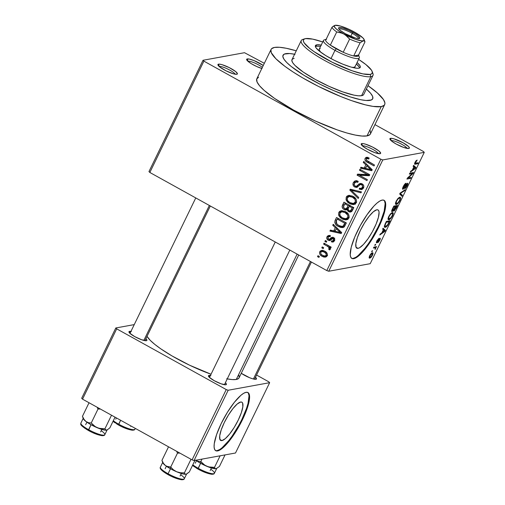 <?xml version="1.0" encoding="UTF-8"?>
<svg xmlns="http://www.w3.org/2000/svg" width="505" height="505" viewBox="0 0 505 505"><rect width="100%" height="100%" fill="white"/><g stroke="black" fill="none" stroke-linecap="round" stroke-linejoin="round"><path stroke-width="0.76" d="M378.39 153.621A9.14 1.824 25.9 0 0 371.156 148.539A9.14 1.824 25.9 0 0 362.476 145.819L361.782 143.578A10.801 2.153 -154.1 0 1 374.091 147.858A10.801 2.153 -154.1 0 1 380.233 153.653A10.801 2.153 -154.1 0 1 380.044 153.697L380.669 153.072L378.857 150.926L372.52 147.031L365.241 144.083L362.634 143.553L361.283 143.799L361.403 144.784L362.969 146.349L367.457 149.272L374.925 152.661L380.044 153.697A10.801 2.153 -154.1 0 1 369.679 150.433A10.801 2.153 -154.1 0 1 361.208 144.411A10.801 2.153 -154.1 0 1 361.782 143.578L362.476 145.819A9.14 1.824 -154.1 0 1 371.156 148.539A9.14 1.824 -154.1 0 1 378.39 153.621M235.141 74.21A9.14 1.824 25.9 0 0 227.9 69.128A9.14 1.824 25.9 0 0 219.227 66.407L218.532 64.167A10.801 2.153 -154.1 0 1 230.835 68.44A10.801 2.153 -154.1 0 1 236.984 74.241A10.801 2.153 -154.1 0 1 236.788 74.285L237.419 73.661L235.608 71.514L229.27 67.62L221.992 64.672L219.378 64.141L218.034 64.388L218.147 65.372L219.713 66.938L226.051 70.833L233.329 73.787L236.788 74.285A10.801 2.153 -154.1 0 1 226.423 71.022A10.801 2.153 -154.1 0 1 217.958 65A10.801 2.153 -154.1 0 1 218.532 64.167L219.227 66.407A9.14 1.824 -154.1 0 1 227.9 69.128A9.14 1.824 -154.1 0 1 235.141 74.21M261.824 68.484A10.801 2.153 -154.1 0 1 246.674 59.767A10.801 2.153 -154.1 0 1 247.248 58.927L247.942 61.174A9.14 1.824 25.9 0 0 247.835 61.2A9.14 1.824 -154.1 0 1 247.942 61.174L247.942 61.174A9.14 1.824 -154.1 0 1 254.583 62.955A9.14 1.824 -154.1 0 1 262.36 67.367A9.14 1.824 25.9 0 0 254.583 62.955A9.14 1.824 25.9 0 0 247.942 61.174L247.248 58.927A10.801 2.153 -154.1 0 1 263.275 65.492L254.179 60.657L249.268 59.072L246.749 59.148L247.475 60.859L251.206 63.624L256.679 66.508L262.044 68.547M407.106 148.388A9.14 1.824 25.9 0 0 399.872 143.306A9.14 1.824 25.9 0 0 391.192 140.586L390.498 138.338A10.801 2.153 -154.1 0 1 402.807 142.618A10.801 2.153 -154.1 0 1 408.949 148.413A10.801 2.153 -154.1 0 1 408.76 148.464L409.385 147.839L408.526 146.532L403.085 142.77L393.957 138.843L391.35 138.313L389.999 138.559L390.119 139.544L391.684 141.116L396.173 144.032L403.64 147.428L408.76 148.464A10.801 2.153 -154.1 0 1 398.394 145.194A10.801 2.153 -154.1 0 1 389.923 139.178A10.801 2.153 -154.1 0 1 390.498 138.338L391.192 140.586A9.14 1.824 -154.1 0 1 399.872 143.306A9.14 1.824 -154.1 0 1 407.106 148.388M221.916 440.587L219.89 439.464L221.916 440.587L220.729 440.467L219.953 439.609L219.707 435.847L221.228 429.869L224.277 422.59L228.393 415.116L232.944 408.583L237.243 403.994L240.639 402.037A21.866 5.624 -61 0 1 241.876 402.188A21.866 5.624 -61 0 1 237.268 422.041A21.866 5.624 -61 0 1 221.916 440.587A21.866 5.624 -61 0 1 220.672 440.436A21.866 5.624 -61 0 1 225.287 420.583A21.866 5.624 -61 0 1 240.639 402.037L241.819 402.157L242.602 403.015L242.842 406.777L241.321 412.755L238.272 420.04L234.162 427.514L229.605 434.041L225.306 438.637L221.916 440.587M215.458 450.517A33.235 8.547 119 0 0 217.049 450.611L217.611 450.921A33.235 8.547 -61 0 1 215.723 450.694A33.235 8.547 -61 0 1 222.737 420.52A33.235 8.547 -61 0 1 246.061 392.328L243.713 393.269L240.91 395.301L234.377 402.283L227.458 412.206L221.203 423.562L216.569 434.628L214.259 443.712L214.101 447.058L214.625 449.431L215.812 450.738L217.611 450.921L219.959 449.98L222.768 447.948L229.302 440.966L236.22 431.043L242.476 419.687L247.109 408.621L249.419 399.537L249.577 396.191L249.047 393.818L247.867 392.511L246.061 392.328A33.235 8.547 -61 0 1 247.949 392.555A33.235 8.547 -61 0 1 240.942 422.735A33.235 8.547 -61 0 1 217.611 450.921L217.049 450.611A33.235 8.547 119 0 0 240.09 422.969A33.235 8.547 119 0 0 247.658 392.423M376.762 209.79A21.866 5.624 -61 0 1 378.005 209.941A21.866 5.624 -61 0 1 373.397 229.8A21.866 5.624 -61 0 1 358.045 248.346L356.019 247.223L358.045 248.346L356.858 248.226L356.076 247.368L355.836 243.599L357.357 237.628L360.406 230.343L364.522 222.869L369.073 216.342L373.372 211.746L376.762 209.79L377.948 209.916L378.731 210.774L379.072 212.334L378.422 217.302L376.092 224.056L372.444 231.58L368.025 238.72L363.512 244.388L359.592 247.728L358.045 248.346A21.866 5.624 -61 0 1 356.801 248.195A21.866 5.624 -61 0 1 361.416 228.342A21.866 5.624 -61 0 1 376.762 209.79M351.581 258.27A33.235 8.547 119 0 0 353.178 258.364L353.74 258.674A33.235 8.547 -61 0 1 351.852 258.446A33.235 8.547 -61 0 1 358.859 228.273A33.235 8.547 -61 0 1 382.19 200.087L379.842 201.028L377.039 203.054L373.883 206.097L367.028 214.72L360.311 225.565L354.756 236.996L351.221 247.267L350.23 254.817L350.754 257.19L351.941 258.491L353.74 258.674L356.088 257.733L362.047 252.664L368.909 244.041L375.619 233.196L381.174 221.764L384.715 211.494L385.7 203.944L385.176 201.571L383.996 200.27L382.19 200.087A33.235 8.547 -61 0 1 384.078 200.315A33.235 8.547 -61 0 1 377.071 230.488A33.235 8.547 -61 0 1 353.74 258.674L353.178 258.364A33.235 8.547 119 0 0 376.219 230.728A33.235 8.547 119 0 0 383.787 200.182M210.863 375.569L209.001 375.436L209.569 377.273L209.001 375.436A9.967 1.988 -154.1 0 1 210.434 375.486M225.382 382.746A9.967 1.988 -154.1 0 1 226.032 384.734A9.967 1.988 -154.1 0 1 225.855 384.778L226.436 384.198L225.382 382.746M255.48 377.26A9.967 1.988 -154.1 0 1 256.13 379.242A9.967 1.988 -154.1 0 1 255.953 379.287L256.534 378.712L255.48 377.26M131.369 331.501L129.507 331.368L130.075 333.205L129.507 331.368A9.967 1.988 -154.1 0 1 130.94 331.425M145.888 338.678A9.967 1.988 -154.1 0 1 146.538 340.667A9.967 1.988 -154.1 0 1 146.362 340.711L146.942 340.13L145.888 338.678M271.071 49.439L256.843 78.736A63.144 12.581 25.9 0 0 300.677 113.884A63.144 12.581 25.9 0 0 367.015 135.902L381.237 106.605A63.144 12.581 -154.1 0 1 314.905 84.587A63.144 12.581 -154.1 0 1 271.071 49.439A63.144 12.581 -154.1 0 1 274.499 47.432A63.144 12.581 -154.1 0 1 296.258 50.822L286.297 48.278L279.467 47.281L274.499 47.432L271.583 48.72L270.933 49.78L271.28 52.665L275.844 58.706L284.889 66.325L293.039 71.956L302.527 77.789L318.459 86.405L340.717 96.518L351.316 100.546L365.412 104.844L373.075 106.397L381.237 106.605L367.015 135.902L369.931 134.614L370.582 133.554L370.241 130.669M227.25 378.895A51.51 10.264 25.9 0 0 236.271 379.463L297.129 254.122L236.271 379.463L238.65 378.415L239.181 377.551L238.897 375.196M147.018 336.355A51.51 10.264 25.9 0 0 211.046 374.23L189.596 365.21L172.06 355.956L160.836 348.867L154.833 344.416L150.288 340.389L147.018 336.355M285.735 53.663A49.85 9.936 -154.1 0 1 294.598 54.237A49.85 9.936 -154.1 0 0 285.735 53.663L289.662 53.543L295.046 54.325L289.662 53.543L284.378 54.06L285.735 53.663A49.85 9.936 -154.1 0 0 283.027 55.247A49.85 9.936 -154.1 0 1 285.735 53.663M366.346 89.076A49.85 9.936 -154.1 0 1 372.715 98.791A49.85 9.936 -154.1 0 1 370.001 100.375A49.85 9.936 -154.1 0 1 317.632 82.997A49.85 9.936 -154.1 0 1 283.027 55.247A49.85 9.936 -154.1 0 0 317.632 82.997A49.85 9.936 -154.1 0 0 370.001 100.375L366.081 100.495L360.69 99.712L350.319 96.916L333.66 90.597L320.441 84.43L304.004 75.314L291.196 66.464L286.796 62.563L283.974 59.218L282.838 56.554L282.92 55.512L284.378 54.06L283.431 54.679L282.838 56.554L283.974 59.218L286.796 62.563L291.196 66.464L304.004 75.314L320.441 84.43L333.66 90.597L350.319 96.916L360.69 99.712L366.081 100.495L371.364 99.977L370.001 100.375A49.85 9.936 -154.1 0 0 372.715 98.791A49.85 9.936 -154.1 0 0 366.346 89.076L370.563 93.229L372.551 96.247L372.823 98.526L371.364 99.977L372.823 98.526L372.551 96.247L370.563 93.229L366.346 89.076M149.84 172.47L326.798 270.566L380.852 159.239L203.894 61.143L149.84 172.47L148.962 171.593L203.023 60.272L244.502 52.703L264.336 63.308L244.502 52.703L203.023 60.272L203.894 61.143L203.023 60.272L148.962 171.593L149.84 172.47L326.798 270.566L328.736 271.248L382.79 159.921L424.269 152.358L370.216 263.686L328.736 271.248L326.798 270.566L380.852 159.239L203.894 61.143L149.84 172.47M323.194 248.624L321.786 247.848L322.24 246.913L323.642 247.69L323.194 248.624L323.642 247.69L322.24 246.913L321.786 247.848L323.396 247.551L321.786 247.848L323.194 248.624M327.303 246.169L323.598 244.117L324.052 243.183L331.198 247.147L330.75 248.081L329.607 247.45L330.409 248.757L329.992 249.678L329.525 249.937L328.629 249.104L329.134 248.365L328.97 247.494L327.303 246.169L328.679 247.153L329.083 248.504L328.629 249.104L329.525 249.937L330.333 249.262L329.607 247.45L330.75 248.081L331.198 247.147L324.052 243.183L323.598 244.117L325.201 243.827L323.598 244.117L327.303 246.169L328.913 245.878L327.303 246.169M326.293 242.23L324.892 241.453L325.346 240.519L326.748 241.302L326.293 242.23L326.748 241.302L325.346 240.519L324.892 241.453L326.495 241.163L324.892 241.453L326.293 242.23M330.756 240.071L328.237 240.266L326.868 238.764L326.83 237.217L327.436 236.094L329.468 235.456L330.422 235.734L330.1 236.738L328.906 236.574L328.168 237.091L327.821 238.145L328.288 239.086L329.273 239.357L331.375 237.539L332.517 237.274L334.159 238.139L334.619 240.361L333.136 242.04L331.356 241.826L331.678 240.822L332.675 240.948L333.502 240.045L333.464 238.897L332.751 238.467L330.024 240.569L328.237 240.266L329.815 240.62L332.385 238.549L333.123 238.581L333.407 240.266L332.587 240.973L331.678 240.822L331.356 241.826L332.902 242.097L334.443 240.797C335.017 239.427 334.676 238.347 333.426 237.565L332 237.293L329.165 239.376L331.4 238.966L328.509 239.237L328.01 237.363L328.989 236.555L330.1 236.738L330.422 235.734L328.553 235.45L327.019 236.731L329.146 236.346L329.752 235.519M335.301 227.686L332.757 225.255L333.231 224.277L341.683 232.559L341.21 233.544L329.935 231.069L330.409 230.091L333.736 230.911L335.301 227.686L333.736 230.911L330.409 230.091L329.935 231.069L341.21 233.544L341.683 232.559L333.231 224.277L332.757 225.255L334.001 225.028L332.757 225.255L335.301 227.686L336.494 227.471L335.301 227.686M341.639 210.667L338.792 212.485L340.888 212.106L338.792 212.485L339.606 211.425L341.203 210.718L345.003 211.38L348.469 214.202L349.189 217.125L347.97 219.214L345.736 219.934L342.952 219.309L340.345 217.661L338.634 215.149L338.792 212.485L339 215.989L342.081 218.873L346.493 219.864L348.879 218.084C349.479 215.111 348.343 212.959 345.452 211.614L341.127 210.73M349.069 195.353L346.228 197.171L348.324 196.792L346.228 197.171L347.042 196.11L348.639 195.41L352.44 196.066L355.905 198.888L356.625 201.811L355.406 203.9L353.172 204.626L350.388 203.995L347.781 202.347L346.07 199.835L346.228 197.171L346.436 200.674L349.517 203.559L353.929 204.55L356.315 202.77C356.915 199.803 355.779 197.644 352.888 196.3L348.564 195.422M367.04 158.425L367.23 157.92L365.102 158.311L366.283 157.27L369.142 157.989L368.82 158.993L366.586 158.576L366.258 160.098L374.489 165.009L374.035 165.943L365.809 161.177L364.932 159.87L365.102 158.311C364.705 160.167 365.462 161.48 367.362 162.244L374.035 165.943L374.489 165.009L366.485 160.401L366.232 158.987L366.933 158.444L368.82 158.993L369.142 157.989L366.34 157.257M365.822 164.832L363.278 162.402L363.751 161.423L372.204 169.712L371.731 170.69L360.456 168.215L360.93 167.237L364.256 168.058L365.822 164.832L364.256 168.058L360.93 167.237L360.456 168.215L371.731 170.69L372.204 169.712L363.751 161.423L363.278 162.402L364.515 162.174L363.278 162.402L365.822 164.832L367.009 164.617L365.822 164.832M367.35 174.572L359.484 170.21L359.939 169.282L369.767 174.73L369.288 175.721L359.491 175.285L367.375 179.654L366.92 180.588L357.092 175.14L357.578 174.137L367.35 174.572L357.578 174.137L357.092 175.14L366.92 180.588L367.375 179.654L359.491 175.285L369.288 175.721L369.767 174.73L359.939 169.282L359.484 170.21L361.088 169.92L359.484 170.21L367.35 174.572L368.959 174.282L367.35 174.572M357.704 186.983L356.896 186.648L354.769 187.033L353.38 185.701L353.09 183.157L354.459 181.188L356.227 180.727L358.152 181.301L357.824 182.305L355.905 182.008L354.56 183.05L354.213 184.862L355.204 186.093L356.498 186.263L359.446 183.706L361.05 183.448L363.044 184.559L363.827 186.193L363.348 188.258L361.637 189.577L359.2 189.154L359.522 188.15L361.132 188.441L362.337 187.368L362.476 185.676L361.334 184.609L360.065 184.66L357.098 187.317L354.769 187.033L356.694 187.431L360.463 184.476L361.605 184.742C362.596 185.392 362.842 186.263 362.337 187.368L361.081 188.447L359.522 188.15L359.2 189.154L361.504 189.609L363.499 187.974C364.187 186.193 363.72 184.817 362.091 183.826L360.172 183.454L356.303 186.313L355.204 186.093C354.156 185.392 353.898 184.445 354.441 183.271L356.063 181.97L357.824 182.305L358.152 181.301L355.526 180.771L353.33 182.551L355.457 182.16L356.644 180.771M358.234 198.478L349.826 190.101L350.268 189.186L361.441 191.875L360.974 192.841L351.227 190.221L358.708 197.499L358.234 198.478L358.708 197.499L351.227 190.221L360.974 192.841L361.441 191.875L350.268 189.186L349.826 190.101L352.004 189.602L349.826 190.101L358.234 198.478M344.069 209.499L342.605 208.205L342.106 206.64L343.968 202.17L353.797 207.618L351.77 211.462L349.725 212.081L347.863 211.096L347.099 209.562L345.597 209.998L344.069 209.499L346.215 209.966L347.099 209.562L348.671 211.709L350.659 212.068L352.389 210.516L353.797 207.618L343.968 202.17L342.56 205.062L344.164 204.765L342.56 205.062C341.733 206.974 342.232 208.458 344.069 209.499L346.196 209.108L344.069 209.499M338.457 226.499L336.008 224.649L334.821 222.636L335.004 220.672L336.532 217.485L346.361 222.932L344.05 227.048L342.844 227.578L340.73 227.446L338.457 226.499L342.844 227.578L344.195 226.922L346.361 222.932L336.532 217.485L335.2 220.218L336.803 219.927L335.2 220.218C334.462 223.096 335.547 225.192 338.457 226.499L340.212 226.177L338.457 226.499M322.828 250.284L321.805 251.484L319.753 251.705C319.293 253.876 320.132 255.435 322.266 256.395L324.235 256.035L322.266 256.395L321.647 256.022L320.037 254.533L319.482 252.898L320.151 251.111L322.045 250.328L324.077 250.833L325.908 251.951L327.404 254.381L326.981 256.117L325.586 257.089L323.945 257.077L322.266 256.395L325.359 257.133L327.158 255.808C327.625 253.668 326.811 252.115 324.715 251.162L321.559 250.373L319.753 251.705L321.881 251.313L322.67 250.379M318.926 257.411L317.519 256.635L317.973 255.7L319.375 256.483L318.926 257.411L319.375 256.483L317.973 255.7L317.519 256.635L319.128 256.338L317.519 256.635L318.926 257.411M393.269 213.527L392.909 212.586L392.151 212.599L390.125 214.246L388.124 218.008L388.282 219.669L389.601 219.46L391.078 218.116L392.536 215.805L393.269 213.527M400.705 198.213L400.345 197.272L399.588 197.285L397.561 198.938L395.56 202.694L395.718 204.355L397.037 204.146L398.514 202.802L399.973 200.491L400.705 198.213M423.398 151.481L374.95 124.628L423.398 151.481L424.269 152.358L382.79 159.921L380.852 159.239L382.79 159.921L328.736 271.248L370.216 263.686L424.269 152.358L423.398 151.481M371.636 251.774L372.621 250.745L372.084 250.84L371.636 251.774L372.621 250.745L372.084 250.84L371.636 251.774M374.735 245.38L375.272 245.285L375.72 244.351L375.19 244.445L374.735 245.38L375.272 245.285L375.72 244.351L375.19 244.445L374.735 245.38M382.607 229.182L383.327 229.781L381.761 233.007L380.252 234.017L379.779 234.995L384.949 231.34L385.422 230.362L383.08 228.203L382.607 229.182L383.327 229.781L381.761 233.007L380.252 234.017L379.779 234.995L384.949 231.34L385.422 230.362L383.08 228.203L382.607 229.182M406.961 184.161L406.512 183.908L406.961 184.161L406.708 185.802L404.682 188.7C405.389 188.516 406.216 187.513 407.156 185.689L406.841 185.518L407.156 185.689C407.933 183.997 408.021 183.176 407.428 183.227L403.369 188.333L403.344 186.389L403.653 186.56L405.61 184.161L405.054 183.852L405.61 184.161L406.014 183.239C405.237 183.422 404.316 184.527 403.255 186.553L402.529 188.618L402.738 189.255L403.23 189.141L406.437 184.521L407.15 184.23L406.405 186.377L405.086 187.778L404.682 188.7L405.187 188.447L407.011 185.985L407.737 183.315L406.411 184.022L403.539 188.264L403.141 188.106L403.653 186.56L406.014 183.239L404.745 184.186L403.255 186.553C402.416 188.378 402.302 189.28 402.927 189.261L407.093 184.173L406.544 183.87M413.122 166.328L413.848 166.928L412.276 170.153L410.773 171.163L410.3 172.142L415.47 168.487L415.943 167.508L413.601 165.35L413.122 166.328L413.848 166.928L412.276 170.153L410.773 171.163L410.3 172.142L415.47 168.487L415.943 167.508L413.601 165.35L413.122 166.328M416 160.805L414.592 164.018L417.774 163.74L418.228 162.806L415.192 163.109L417.168 160.085L416.088 160.71L415.028 162.313C414.384 163.923 414.46 164.554 415.249 164.201L417.774 163.74L418.228 162.806L415.236 163.229L415.445 162.282L417.168 160.085L416 160.805M409.328 174.137L412.307 173.594L407.421 178.063L406.935 179.067L410.66 178.385L411.114 177.457L408.128 178L413.021 173.524L413.507 172.527L409.782 173.209L409.328 174.137L412.307 173.594L407.421 178.063L406.935 179.067L410.66 178.385L411.114 177.457L408.128 178L413.021 173.524L413.507 172.527L409.782 173.209L409.328 174.137M399.676 194.027L401.974 196.275L402.447 195.296L400.358 193.434L404.713 190.637L405.18 189.672L400.118 193.112L399.676 194.027L401.974 196.275L402.447 195.296L400.358 193.434L404.713 190.637L405.18 189.672L400.118 193.112L399.676 194.027M392.41 208.988L391.779 211.544L392.783 211.254L393.654 210.181L393.679 210.976L394.399 210.812L397.536 205.421L393.812 206.097L392.41 208.988C391.526 210.856 391.432 211.734 392.126 211.627L393.654 210.181L393.951 211.046L396.128 208.312L397.536 205.421L393.812 206.097L392.41 208.988M385.05 224.144L384.292 226.878L384.911 227.351L386.136 226.947L388.048 224.832L390.1 220.729L386.375 221.411L385.05 224.144L384.576 227.269L385.22 227.326C385.896 227.37 386.836 226.537 388.048 224.832L390.1 220.729L386.375 221.411L385.05 224.144M379.621 239.149L379.198 238.916L379.621 239.149L379.369 240.292L377.948 242.488L379.773 240.191L379.489 240.033L379.773 240.191C380.391 238.859 380.473 238.208 380.019 238.227L377.475 241.63L377.115 241.914L377.027 240.582L378.92 238.303L376.736 241.201L376.395 242.608L377.09 242.665L379.684 239.162L378.333 242.255L379.773 240.191L380.259 238.303L379.381 238.695L377.267 241.838L377.191 240.973L378.92 238.303L376.945 240.74C376.282 242.185 376.212 242.886 376.73 242.836L379.684 239.155L379.211 238.897M373.447 248.043L375.316 247.86L375.082 249.565L375.72 247.627L376.604 246.617L373.896 247.109L373.447 248.043L375.316 247.86L375.082 249.565L375.72 247.627L376.604 246.617L373.896 247.109L373.447 248.043M369.679 255.707L369.149 257.727L369.729 258.061L370.714 257.613L372.482 255.195L372.942 253.018L371.352 253.377L369.679 255.707C368.928 257.588 368.985 258.364 369.849 258.042C370.531 258.042 371.409 257.095 372.482 255.195C373.227 253.34 373.182 252.557 372.343 252.86C371.655 252.841 370.765 253.794 369.679 255.707M268.774 381.812L256.559 375.038L268.774 381.812L269.645 382.689L235.507 452.998L194.027 460.56L228.165 390.251L269.645 382.689L228.165 390.251L226.234 389.57L116.687 328.843L82.542 399.152L192.089 459.878L226.234 389.57L116.687 328.843L115.815 327.966L134.254 324.608L115.815 327.966L116.687 328.843L82.542 399.152L81.671 398.281L115.815 327.966L81.671 398.281L82.542 399.152L192.089 459.878L194.027 460.56L192.089 459.878L226.234 389.57L228.165 390.251L194.027 460.56L235.507 452.998L269.645 382.689L268.774 381.812M129.507 331.368L128.927 331.949L129.722 333.148L134.747 336.62L141.64 339.751L146.362 340.711A9.967 1.988 -154.1 0 1 136.798 337.694A9.967 1.988 -154.1 0 1 128.977 332.138A9.967 1.988 -154.1 0 1 129.507 331.368M241.264 373.302L249.552 377.696L252.759 378.826L255.953 379.287A9.967 1.988 -154.1 0 1 241.264 373.302M209.001 375.436L208.42 376.01L209.209 377.216L214.234 380.688L221.127 383.819L225.855 384.778A9.967 1.988 -154.1 0 1 216.285 381.761A9.967 1.988 -154.1 0 1 208.47 376.206A9.967 1.988 -154.1 0 1 209.001 375.436M226.644 378.775L232.218 379.583L236.271 379.463A51.51 10.264 25.9 0 0 239.067 377.828L298.714 254.993M258.554 77.233L256.71 79.07L257.051 81.962L259.57 85.781L264.166 90.395L274.55 98.399L293.437 110.002L315.398 121.042L337.094 129.842L346.79 132.96L355.217 135.056L362.047 136.047L367.015 135.902A63.144 12.581 25.9 0 0 370.449 133.894L384.671 104.598A63.144 12.581 -154.1 0 1 381.237 106.605L384.153 105.318L384.804 104.257L384.911 102.938L383.472 99.567L377.349 92.939L368.006 85.661A63.144 12.581 -154.1 0 1 384.671 104.598M353.178 258.364L355.526 257.424M358.329 255.391L364.869 248.416L368.347 243.732L371.787 238.486L378.037 227.13L380.612 221.449L384.153 211.178L385.138 203.635L384.614 201.261M217.049 450.611L219.397 449.665M222.206 447.638L228.74 440.657L232.218 435.979L238.934 425.128L241.914 419.371L246.547 408.311L248.024 403.426L249.016 395.876L248.485 393.502M416.139 160.666L416.764 161.013L416.139 160.666M415.129 162.105L415.445 162.282L415.129 162.105M414.744 162.957L415.287 163.266M415.672 163.273L415.236 163.229M416.619 163.102L417.774 163.74L416.619 163.102M414.548 163.816L415.249 164.201L414.548 163.816M414.731 164.169L415.249 164.201M413.273 166.025L415.943 167.508L413.273 166.025M415.072 168.266L415.47 168.487L415.072 168.266M414.125 167.168L415.287 168.14L414.87 167.906L415.287 168.14L412.553 169.585L412.869 169.762L414.125 167.168L413.816 166.991L415.287 168.14L412.869 169.762L414.125 167.168M411.79 172.843L413.021 173.524L411.79 172.843M407.737 177.779L408.128 178L407.737 177.779M409.505 177.747L410.66 178.385L409.505 177.747M411.158 172.956L412.307 173.594L411.158 172.956M403.369 188.333L402.662 188.005M402.561 189.066L402.927 189.261L402.561 189.066M404.189 190.347L404.713 190.637L404.189 190.347M400.692 192.721L401.122 192.96L400.692 192.721M400.017 193.327L400.749 193.731L400.017 193.327M399.777 193.819L402.447 195.296L399.777 193.819M399.764 197.247L398.041 198.396L396.154 201.179L395.428 203.742L396.318 204.424C397.271 204.399 398.489 203.086 399.973 200.491L400.402 197.303L399.764 197.247M399.657 200.315L399.973 200.491L399.657 200.315M395.459 203.951L396.318 204.424L395.459 203.951M395.743 204.367L396.318 204.424M399.303 198.175L399.941 198.282L400.093 198.818L399.341 200.952L397.814 202.947L396.337 203.477L396.286 200.921L396.595 201.091L398.11 198.901L399.303 198.175C400.225 197.815 400.301 198.616 399.537 200.573L397.814 202.947L396.778 203.49C395.901 203.805 395.844 203.01 396.595 201.091C397.7 199.159 398.603 198.187 399.303 198.175L399.853 198.219M396.778 203.49L395.484 203.01M393.622 210.869L393.951 211.046L393.622 210.869M391.691 211.38L392.126 211.627L391.691 211.38M395.535 206.633L396.646 206.431L395.491 205.794L396.646 206.431L394.19 210.112L393.9 209.165L394.247 209.354L394.683 208.382L394.373 208.211L394.683 208.382L395.535 206.633L394.38 205.996L395.535 206.633L396.646 206.431L394.342 210.13L394.247 209.354L395.535 206.633M392.574 210.692L392.082 209.701L392.41 209.884L392.833 208.925L392.524 208.754L392.833 208.925L393.793 206.949L395.099 206.709L393.584 209.714L392.574 210.692L392.41 209.884L393.793 206.949L393.483 206.779L395.099 206.709L393.944 206.072L395.099 206.709L394.209 208.552L392.574 210.692L391.817 210.358M394.342 210.13L393.553 209.764M392.328 212.561L390.605 213.71L388.717 216.493L387.991 219.056L388.882 219.738C389.835 219.713 391.053 218.4 392.536 215.805L392.966 212.618L392.328 212.561M392.221 215.629L392.536 215.805L392.221 215.629M388.023 219.265L388.882 219.738L388.023 219.265M388.307 219.681L388.882 219.738M391.867 213.489L392.505 213.596L392.656 214.133L391.905 216.266L390.479 218.173L388.901 218.791L388.85 216.235L389.159 216.405L390.674 214.215L391.867 213.489C392.789 213.129 392.871 213.931 392.101 215.887L390.378 218.255L389.342 218.804C388.465 219.119 388.408 218.324 389.159 216.405C390.264 214.473 391.167 213.501 391.867 213.489L392.417 213.533L391.425 212.984M389.342 218.804L388.048 218.324M388.515 223.172L388.831 223.343L388.515 223.172M384.273 226.802L385.22 227.326L384.273 226.802M386.357 222.263L389.21 221.745L388.061 221.102L389.21 221.745L387.688 224.738L385.675 226.391L384.356 225.855L384.949 226.189L385.542 223.942L385.233 223.766L385.542 223.942L386.357 222.263L386.047 222.093L389.21 221.745L387.379 225.173L385.675 226.391L384.949 226.189L384.949 225.382L386.357 222.263M382.752 228.879L385.422 230.362L382.752 228.879M384.551 231.12L384.949 231.34L384.551 231.12M383.604 230.015L384.766 230.987L384.349 230.76L384.766 230.987L382.033 232.439L382.348 232.609L383.604 230.015L383.295 229.844L384.766 230.987L382.348 232.609L383.604 230.015M377.115 241.914L376.56 241.649M378.92 239.307L379.249 239.49L378.92 239.307M378.239 240.393L378.58 240.582L378.239 240.393M376.402 242.652L376.73 242.836L376.402 242.652M374.887 245.07L375.272 245.285L374.887 245.07M375 246.913L376.149 247.551L375 246.913M374.565 246.989L375.72 247.627L374.565 246.989M375.303 248.454L375.663 248.649L375.303 248.454M374.849 247.785L373.839 247.229L375.316 247.86M371.781 251.465L372.166 251.673L371.781 251.465M372.816 252.898L372.343 252.86M369.136 257.651L369.849 258.042L369.136 257.651M369.344 258.005L369.849 258.042M371.888 253.788L372.419 254.16L371.863 255.694L370.834 256.875L369.862 257.058L369.78 255.511L371.888 253.788C372.482 253.554 372.551 254.04 372.109 255.246L370.272 257.121C369.685 257.354 369.609 256.868 370.051 255.663L371.888 253.788L371.27 253.447L372.254 253.813M370.272 257.121L369.262 256.736M414.788 167.837L415.287 168.14M385.675 226.391L384.949 226.189M384.267 230.69L384.766 230.987M368.966 161.947L367.362 162.244L368.966 161.947M366.504 157.232L365.102 158.311L367.23 157.92L367.615 157.339M367.791 157.181L367.021 158.519M372.103 169.914L371.03 169.68L372.103 169.914M370.228 169.503L362.584 167.824L360.456 168.215L362.659 167.666L370.91 169.699L371.996 169.503L370.91 169.699L365.557 168.38L366.819 165.785L369.256 168.241L370.481 168.02L369.256 168.241L370.91 169.699L366.819 165.785L367.987 165.571L366.819 165.785L365.557 168.38L370.234 169.503M365.854 167.767L364.256 168.058L365.854 167.767M367.343 165.691L367.59 165.185L367.343 165.691M369.515 175.254L361.618 174.9L359.491 175.285L361.618 174.9L369.515 175.254M360.014 175.191L359.219 174.749L357.092 175.14L359.219 174.749L359.478 174.225L359.219 174.749L360.014 175.191M356.303 186.313L358.626 185.872M360.128 184.615L358.19 184.798L360.317 184.413L361.302 183.504M362.502 189.192L361.327 188.763L359.2 189.154L361.327 188.763L361.454 188.378L361.327 188.763L361.908 189.022M361.081 188.447L363.499 187.974M363.796 187.096L362.337 187.368L363.796 187.096M362.981 184.489L361.605 184.742L362.981 184.489M362.527 184.104L360.463 184.476L362.527 184.104M355.444 182.191L353.33 182.551C352.559 184.451 353.039 185.947 354.769 187.033L356.896 186.648L356.372 186.301M356.896 180.632L355.324 182.463M356.36 186.294L357.66 186.97M363.587 187.936L362.438 188.03M361.125 183.637L360.071 184.678M358.19 185.947L357.748 185.884M361.384 191.995L355.791 190.518L361.384 191.995M355.04 190.334L352.951 190.713L355.04 190.334M353.134 189.874L351.227 190.221L353.134 189.874M352.275 190.031L351.953 189.71L352.275 190.031M354.889 204.222L352.155 203.439M351.322 203.231L349.517 203.559L351.322 203.231M347.566 200.472L346.436 200.674L347.566 200.472M348.355 196.773L347.156 198.528L347.718 200.719L349.675 202.454L352.414 203.477L353.62 203.401L355.16 202.139L356.612 201.874L355.16 202.139L355.4 200.611L354.807 199.159L352.421 197.221C354.687 198.213 355.602 199.847 355.16 202.139L353.367 203.458L350.003 202.644C347.819 201.653 346.948 200.037 347.383 197.802L349.226 196.477L352.421 197.221L353.936 196.95L352.421 197.221L349.712 196.426L348.355 196.773L349.75 195.34M349.542 195.454L348.355 196.786M352.073 203.395L355.299 204.235M356.48 202.675L355.35 203.092M351.139 196.136L351.84 196.035M353.367 203.458L356.309 202.776M352.446 196.073L349.226 196.477M345.186 203.641L345.496 203.016L345.186 203.641M351.587 211.639L350.798 211.324L348.671 211.709L350.798 211.324L350.23 210.932M348.014 209.392L347.099 209.562L348.014 209.392M347.244 209.537L345.786 208.855M345.647 208.761L347.724 209.613M349.99 210.705L351.31 211.557M350.091 205.567L349.788 206.191L350.091 205.567M345.849 208.843L344.517 208.559L343.356 206.753L344.662 203.742L346.266 203.446L344.662 203.742L348.109 205.649L347.219 207.492L345.849 208.843L348.248 208.382L347.03 208.35M349.258 206.286L352.193 207.915L353.797 207.624L352.193 207.915L351.404 209.537L353.008 209.247L351.404 209.537L350.142 210.945L348.968 210.686L348.027 209.07L349.258 206.286L350.861 205.996L349.258 206.286L348.027 209.07L348.557 210.415L349.712 210.957L350.64 210.724L352.193 207.915L349.258 206.286M350.142 210.945L352.383 210.534M348.109 205.649L349.712 205.358L348.109 205.649L344.662 203.742L343.413 207.321L344.517 208.559L346.133 208.761L347.219 207.492L348.816 207.195L347.219 207.492L348.109 205.649M347.453 219.536L344.719 218.753M343.886 218.545L342.081 218.873L343.886 218.545M340.13 215.78L339 215.989L340.13 215.78M340.932 212.081L342.314 210.654M342.106 210.768L339.947 213.116L341.79 211.791L344.984 212.536C347.251 213.527 348.166 215.162 347.724 217.453L349.176 217.188L347.724 217.453L345.931 218.772L342.567 217.958C340.383 216.961 339.512 215.351 339.947 213.116L339.922 215.351L341.923 217.573L344.978 218.791L347.238 218.122L347.964 216.708L347.749 215.162L344.984 212.536L346.499 212.264L344.984 212.536L342.276 211.74L340.919 212.087M344.637 218.709L347.863 219.549M349.043 217.99L347.913 218.406M343.703 211.45L344.404 211.349M345.931 218.772L348.873 218.091M345.01 211.387L341.79 211.791M337.75 218.955L338.06 218.33L337.75 218.955M343.798 227.225L341.266 226.461L344.984 225.76L342.283 226.455L338.924 225.571L336.702 223.866L336.412 220.729L337.226 219.056L344.757 223.229L346.361 222.939L344.757 223.229L343.955 224.876L345.559 224.586L343.955 224.876L343.116 226.101L344.757 223.229L337.226 219.056L338.83 218.76L337.226 219.056L336.103 221.512L336.229 223.172L338.325 225.217L341.266 226.461M340.932 226.291L341.273 226.467M341.973 226.77L343.457 227.187M345.01 225.861L344.221 226.095M342.283 226.455L344.902 225.918M341.582 232.767L340.509 232.534L341.582 232.767M339.707 232.357L332.063 230.678L329.935 231.069L332.138 230.52L340.389 232.552L341.475 232.357L340.389 232.552L335.042 231.233L336.298 228.639L338.735 231.094L339.96 230.873L338.735 231.094L340.389 232.552L336.298 228.639L337.466 228.424L336.298 228.639L335.042 231.233L339.713 232.357M335.339 230.621L333.736 230.911L335.339 230.621M336.829 228.544L337.069 228.039L336.829 228.544M330.636 238.846L331.4 238.966L332.24 238.265L330.112 238.657L332.24 238.265L333.136 237.426M329.273 239.357L331.305 238.991M333.887 241.586L331.356 241.826L333.483 241.434L333.698 240.765L333.483 241.434L333.919 241.592M334.701 240.026L333.407 240.266L334.701 240.026M334.335 238.36L333.123 238.581L334.335 238.36M332.385 238.549L333.123 238.581M329.058 236.542L327.019 236.731C326.432 238.253 326.836 239.433 328.237 240.266L330.365 239.881L329.588 239.301M329.973 235.343L329.045 236.58M329.55 239.256L330.788 240.083M333.306 237.287L331.4 238.966M331.198 247.16L329.607 247.45L331.198 247.16M330.409 248.782L328.629 249.104L330.409 248.782M330.232 248.29L329.083 248.504L330.232 248.29M330.586 246.806L328.679 247.153L330.586 246.806M326.356 256.748L324.507 256.067L327.404 254.987L325.018 256.035L322.651 255.423C321.205 254.798 320.58 253.756 320.763 252.292L321.893 251.477L324.267 252.096C325.712 252.715 326.337 253.756 326.148 255.214L326.078 253.75L324.267 252.096L325.744 251.825L324.267 252.096L322.897 251.522L321.458 251.61L320.625 252.778L321.104 254.192L322.651 255.423L324.5 256.067M324.393 256.003L326.445 256.761M327.581 255.511L327.114 255.656M324.052 251.086L321.893 251.477M325.018 256.035L327.234 255.631M360.242 67.417L360.248 67.399A24.928 4.968 -154.1 0 0 357.067 62.538L359.775 65.416L360.343 66.742L360.046 67.683L358.897 68.188A24.928 4.968 -154.1 0 1 332.707 59.502A24.928 4.968 -154.1 0 1 315.404 45.627A24.928 4.968 -154.1 0 1 316.761 44.831L316.048 46.296A24.928 4.968 25.9 0 0 315.354 46.504M363.417 94.889L361.574 95.704L370.822 76.659A39.882 7.947 25.9 0 0 372.949 73.579L372.166 71.464A38.216 7.613 -154.1 0 1 370.127 74.418L370.822 76.659L361.574 95.704A39.882 7.947 25.9 0 0 363.745 94.441L372.993 75.396A39.882 7.947 -154.1 0 1 370.822 76.659A39.882 7.947 -154.1 0 1 328.925 62.759A39.882 7.947 -154.1 0 1 301.245 40.558A39.882 7.947 -154.1 0 1 303.41 39.289M304.843 38.771L302.697 39.466A39.882 7.947 25.9 0 0 325.384 60.871A39.882 7.947 25.9 0 0 370.822 76.659L370.127 74.418A38.216 7.613 -154.1 0 1 326.584 59.287A38.216 7.613 -154.1 0 1 304.843 38.771A38.216 7.613 -154.1 0 1 305.525 38.607A38.216 7.613 -154.1 0 1 322.727 41.959L312.664 39.112L305.525 38.607L303.757 39.384L303.303 40.823L304.174 42.862L309.71 48.417L314.167 51.718L332.132 62.191L352.023 70.751L362.988 73.907L370.127 74.418L371.895 73.642L372.349 72.202L371.484 70.163L365.942 64.608L358.601 59.375A38.216 7.613 -154.1 0 1 372.166 71.464M372.368 72.43A39.882 7.947 -154.1 0 1 372.993 75.396M355.129 66.161L354.889 66.912L353.967 67.317A19.941 3.971 -154.1 0 1 352.004 67.329L353.967 67.317A19.941 3.971 -154.1 0 0 355.053 66.685L359.32 57.898A19.941 3.971 -154.1 0 1 335.004 50.349L336.248 48.789A18.281 3.642 -154.1 0 1 330.339 45.122A18.281 3.642 -154.1 0 1 325.611 40.381A18.281 3.642 -154.1 0 1 326.135 39.308M320.561 52.066A19.941 3.971 -154.1 0 1 319.179 49.269A19.941 3.971 -154.1 0 1 320.265 48.632M301.245 40.558L291.997 59.596A39.882 7.947 25.9 0 0 319.684 81.797A39.882 7.947 25.9 0 0 361.574 95.704L358.436 95.798L354.125 95.174L342.68 91.878L328.976 86.317L315.107 79.348L303.177 72.019L295.008 65.454L292.755 62.778L291.846 60.644L292.319 59.148L294.162 58.334M360.248 67.399A24.928 4.968 -154.1 0 1 358.897 68.188L356.934 68.251L350.912 67.032L342.901 64.211L334.114 60.215L325.895 55.657L319.488 51.232L315.877 47.609L315.309 46.277L315.612 45.343L316.761 44.831L321.42 45.166M359.061 66.881L356.353 64.002A24.928 4.968 25.9 0 1 359.592 67.986M318.011 46.239L316.048 46.296L316.761 44.831A24.928 4.968 -154.1 0 1 321.193 45.122M320.688 52.192L319.103 49.793L319.343 49.042M320.479 46.586A24.928 4.968 25.9 0 0 316.048 46.296M166.663 466.292L165.444 465.547A13.294 2.651 25.9 0 0 170.494 468.766L170.715 467.074L167.963 466.765L165.444 465.547L163.437 463.331L161.935 460.396L168.531 446.818L161.935 460.396L162.806 462.788A13.294 2.651 25.9 0 0 165.444 465.547L170.494 468.766L176.687 471.777L173.411 469.789L170.715 467.074L166.663 466.292M170.071 475.678L167.912 474.561L168.077 473.747A13.294 2.651 -154.1 0 1 160.457 467.043M162.793 462.189L160.375 467.163A13.294 2.651 25.9 0 0 168.077 473.747L170.494 468.766L168.386 467.535M176.655 451.325L177.489 453.124L170.715 467.074L177.489 453.124L179.849 453.092L177.489 453.124L176.655 451.325M191.004 459.279L184.413 472.857L180.468 472.762L176.687 471.777L182.355 473.778L185.991 474.22L184.969 473.949L184.413 472.857L191.004 459.279M186.692 473.974L189.325 471.96L194.943 460.396L189.325 471.96L186.705 473.81M162.793 462.176L162.888 462.984L165.444 465.547L163.437 463.331L161.935 460.396M162.743 462.536L162.9 462.037M176.826 471.834L175.121 471.096M170.494 468.766A13.294 2.651 25.9 0 0 176.687 471.777A13.294 2.651 25.9 0 0 185.991 474.22L184.969 473.949L184.413 472.857L180.468 472.762L176.687 471.777L173.411 469.789L170.715 467.074L170.494 468.766L168.077 473.747A13.294 2.651 25.9 0 0 184.293 478.778C184.186 479.441 183.29 479.769 181.592 479.75C177.457 479.075 172.899 477.345 167.912 474.561L166.019 473.431M164.295 472.308L161.777 470.288L160.798 468.804M182.867 479.365L181.333 479.643M180.001 479.447L172.249 476.72M180.708 474.744A13.294 2.651 -154.1 0 1 184.205 478.904A13.294 2.651 -154.1 0 1 168.077 473.747L167.912 474.561C161.878 471.013 159.365 468.552 160.375 467.163M181.617 472.869L180.089 476.013M224.422 384.722L289.807 250.063M275.257 241.996L209.474 377.462L275.257 241.99M143.83 340.427L209.36 205.466L143.83 340.427M310.468 261.514L253.415 379.002L310.468 261.514M358.512 38.645A10.801 2.153 25.9 0 0 352.238 33.324L352.982 32.389A11.798 2.348 -154.1 0 1 359.39 38.55A11.798 2.348 -154.1 0 1 345.433 33.766L340.528 30.578L338.817 28.861L338.691 27.788L339.234 27.548L343.015 28.097L348.879 30.325L354.857 33.475L357.887 35.571L359.863 37.919L359.724 38.361L358.253 38.633L355.4 38.052L345.433 33.766A11.798 2.348 -154.1 0 1 338.609 28.457A11.798 2.348 -154.1 0 1 352.982 32.389L352.238 33.324A10.801 2.153 -154.1 0 1 358.512 38.645M350.76 36.366L352.238 33.324L350.76 36.366M326.318 39.238L324.172 39.933A19.941 3.971 25.9 0 0 335.004 50.349A19.941 3.971 -154.1 0 1 323.446 40.476L319.173 49.282M331.002 58.593L335.004 50.349L331.002 58.593M364.307 41.031L364.976 41.883L358.575 55.064L353.702 55.954L360.103 42.767L363.253 40.861L364.307 41.031L364.976 41.883L358.575 55.064L353.702 55.954L357.546 56.289L358.436 55.866L358.575 55.064A18.281 3.642 -154.1 0 1 353.702 55.954A18.281 3.642 -154.1 0 1 343.211 52.261L330.339 45.122L336.248 48.789L343.211 52.261A18.281 3.642 -154.1 0 1 336.248 48.789L335.004 50.349A19.941 3.971 25.9 0 0 359.301 56.989L358.518 54.875M326.647 39.156L325.757 39.586L325.611 40.381A18.281 3.642 25.9 0 0 330.339 45.122L336.74 31.941L340.42 32.623L343.892 34.043L346.985 36.265L349.618 39.074L343.211 52.261L330.339 45.122L336.74 31.941A18.281 3.642 -154.1 0 1 332.019 27.201L325.611 40.381L332.019 27.201A18.281 3.642 25.9 0 0 336.74 31.941L342.188 33.229L355.381 39.264L361.946 40.899L364.023 40.52L364.219 39.895L362.899 37.894L354.523 32.105M336.216 25.458L335.162 25.288L334.196 26.254L335.516 28.255L338.918 30.994L345.502 35.072L349.618 39.074L343.211 52.261A18.281 3.642 25.9 0 0 353.702 55.954L360.103 42.767A18.281 3.642 -154.1 0 1 349.618 39.074A18.281 3.642 25.9 0 0 360.103 42.767L363.253 40.861A16.614 3.314 -154.1 0 1 343.892 34.043A16.614 3.314 -154.1 0 1 334.865 25.364A16.614 3.314 -154.1 0 1 335.162 25.288A16.614 3.314 -154.1 0 1 354.529 32.105L348.747 29.202L340.484 26.064L335.162 25.288L332.019 27.201L333.729 25.913M339.082 29.208A10.801 2.153 -154.1 0 1 352.238 33.324A10.801 2.153 25.9 0 0 339.082 29.208M356.132 33.122L352.812 31.285M335.743 25.275L334.487 25.509M364.976 41.883A18.281 3.642 25.9 0 0 364.919 41.688L364.137 39.573A16.614 3.314 -154.1 0 1 363.253 40.861M354.529 32.105A16.614 3.314 -154.1 0 1 364.137 39.573M101.221 430.677A13.294 2.651 -154.1 0 1 104.718 434.837A13.294 2.651 -154.1 0 1 88.59 429.686L91.007 424.705L100.198 428.878L105.015 430.146L107.205 429.906L109.837 427.893L115.045 417.168L109.837 427.893L107.205 429.906L105.917 430.14L104.92 428.789L111.517 415.211L104.92 428.789L99.056 428.341L95.483 426.839L91.228 423.007L98.002 409.056L97.168 407.257L98.002 409.056L98.74 408.128L98.002 409.056L100.356 409.031L98.002 409.056L91.228 423.007L88.47 422.698L85.957 421.486L83.944 419.264L82.448 416.328L89.038 402.75L82.448 416.328L83.312 418.727A13.294 2.651 25.9 0 0 85.957 421.486L91.007 424.705L88.482 430.506L86.525 429.364M90.584 431.611L88.419 430.494L88.59 429.686A13.294 2.651 25.9 0 0 104.8 434.717C104.699 435.379 103.796 435.701 102.098 435.682C97.964 435.007 93.406 433.277 88.425 430.494C78.098 424.143 81.254 424.175 80.882 423.102A13.294 2.651 25.9 0 0 88.59 429.686A13.294 2.651 -154.1 0 1 80.964 422.975M107.205 429.906L106.498 430.159L107.218 429.742M80.882 423.102L83.3 418.121L84.303 420.072L85.957 421.486A13.294 2.651 25.9 0 0 97.194 427.716L93.924 425.728L91.228 423.007L88.47 422.698L85.957 421.486L83.944 419.264L82.448 416.328M97.332 427.773L95.628 427.028M83.249 418.468L83.407 417.97M103.373 435.297L101.84 435.575M100.508 435.386L92.756 432.652M84.802 428.246L82.283 426.22L81.305 424.737M106.498 430.159L105.482 429.881L104.92 428.789L100.981 428.695L97.194 427.716A13.294 2.651 25.9 0 0 106.498 430.159A13.294 2.651 25.9 0 0 106.738 430.096A13.294 2.651 25.9 0 0 106.751 430.096L106.77 430.09M195.788 460.238A13.294 2.651 25.9 0 0 200.592 463.281L209.79 467.46L216.089 468.735L219.423 466.475L225.041 454.904L219.423 466.475L216.089 468.735L215.067 468.457L214.511 467.371L220.13 455.8L214.511 467.371L208.647 466.917L205.074 465.414L200.82 461.589L202.019 459.102L200.82 461.589L198.061 461.273L195.542 460.061L200.592 463.281L200.82 461.589L198.061 461.273L195.542 460.061M200.176 470.193L198.011 469.069L200.592 463.281L198.175 468.261A13.294 2.651 25.9 0 0 214.391 473.292C214.284 473.955 213.388 474.277 211.69 474.258C207.555 473.583 202.997 471.853 198.011 469.076L196.117 467.946M192.809 464.789A13.294 2.651 25.9 0 0 198.175 468.261L198.011 469.069L192.493 465.44M216.79 468.482L216.089 468.735L216.809 468.318L214.391 473.292M200.599 463.281L198.484 462.05M206.924 466.349L205.219 465.604M194.393 466.822L192.519 465.389M212.965 473.873L211.431 474.151M210.099 473.961L202.347 471.228M210.806 469.252A13.294 2.651 -154.1 0 1 214.309 473.412A13.294 2.651 -154.1 0 1 198.175 468.261M216.089 468.735L215.067 468.457L214.511 467.371L210.572 467.276L206.785 466.292A13.294 2.651 25.9 0 0 216.089 468.735A13.294 2.651 25.9 0 0 216.323 468.678A13.294 2.651 25.9 0 0 216.342 468.672L216.355 468.665M203.515 464.303L200.82 461.589L200.592 463.281A13.294 2.651 25.9 0 0 206.785 466.292L203.515 464.303M134.816 429.351A13.294 2.651 -154.1 0 1 118.688 424.194L118.517 425.008L116.623 423.878M120.6 420.248L118.688 424.194A13.294 2.651 25.9 0 0 134.898 429.225C134.797 429.888 133.894 430.209 132.196 430.197C128.068 429.515 123.504 427.792 118.523 425.008L120.6 420.248M113.316 420.728A13.294 2.651 25.9 0 0 118.688 424.194M133.471 429.805L131.938 430.09M130.612 429.894L122.854 427.167M120.682 426.125L113 421.372M114.9 422.754L113.025 421.328M399.846 198.219L398.862 197.67M385.119 226.347L384.337 225.912M372.242 253.807L371.396 253.34M366.933 158.444L369.06 158.059M356.063 181.97L358.19 181.585M328.989 236.555L330.232 236.327M332.587 240.973L334.714 240.582M332.593 238.48L334.72 238.089M186.711 473.797L184.293 478.778M166.404 466.159L165.141 468.76M195.763 197.928L129.981 333.401M86.91 422.098L85.654 424.692M210.32 205.996L144.929 340.654M102.13 428.802L100.602 431.952M311.427 262.044L254.52 379.236M211.721 467.377L211.418 467.99M211.418 467.996L210.187 470.527M196.502 460.674L195.239 463.268M130.7 426.46L130.934 425.98M115.752 419.201L116.377 417.906M107.218 429.736L104.8 434.717M135.302 428.398L134.898 429.225"/></g></svg>
